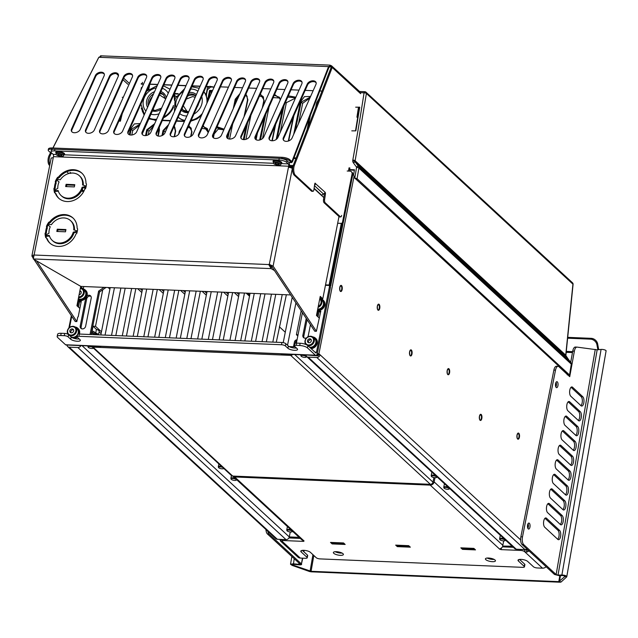 <?xml version="1.0" encoding="UTF-8"?>
<svg xmlns="http://www.w3.org/2000/svg" width="638" height="638" viewBox="0 0 638 638"><rect width="100%" height="100%" fill="white"/><g stroke="black" fill="none" stroke-linecap="round" stroke-linejoin="round"><path stroke-width="0.96" d="M318.936 353.731L317.309 353.667L318.474 354.736L320.101 354.808L318.936 353.731L354.042 176.463M520.624 539.884L320.101 354.808A3.007 2.552 132.7 0 1 316.831 357.495L308.146 357.136A3.007 2.552 132.7 0 1 306.663 356.538A3.007 2.552 132.7 0 1 305.937 355.007M306.663 356.538L514.786 548.64A3.007 2.552 -47.3 0 0 516.27 549.23L524.962 549.597A3.007 2.552 -47.3 0 0 526.884 548.975M513.351 547.308L502.497 546.854M300.291 538.424L288.894 537.946M80.898 345.613A3.007 2.552 132.7 0 1 77.884 347.535L69.199 347.168A3.007 2.552 132.7 0 1 67.716 346.57L275.839 538.671A3.007 2.552 -47.3 0 0 277.323 539.269L286.015 539.628A3.007 2.552 -47.3 0 0 289.285 536.933L299.126 537.348M512.186 546.232L502.896 546.056A3.605 3.062 -47.3 0 1 501.045 548.233L499.594 549.151L501.141 549.629L520.696 550.442A3.007 0.925 11.2 0 1 524.572 551.631L525.241 549.589L526.533 549.916A2.408 2.042 -47.3 0 0 527.299 549.501L528.431 551.224L528.998 550.929M567.413 373.908L567.844 374.474L567.102 374.099L567.222 374.857L567.844 374.474L354.385 177.683L353.588 174.836L354.457 169.764L349.784 169.572L349.815 167.874M352.734 160.959L355.095 161.262L355.135 160.776A1.802 0.606 -169.8 0 0 352.806 160.074L352.734 160.959A4.211 3.573 -47.3 0 0 353.372 162.818L356.49 167.028A0.598 0.51 132.7 0 1 356.57 167.411L354.776 178.01L354.385 177.683M317.309 353.667L316.807 354.776M325.444 285.306L328.626 285.433A1.204 1.021 132.7 0 1 329.216 285.672L330.149 286.534A1.204 1.021 -47.3 0 1 330.42 287.459L317.421 353.101A3.605 1.539 -87.6 0 1 315.874 355.414A3.605 1.539 -87.6 0 1 315.355 355.183L307.444 347.877A6.013 1.85 11.2 0 0 299.685 345.501L300.131 343.252L296.598 343.108A3.007 0.925 -168.8 0 0 294.812 343.595L294.373 345.844A3.007 0.925 11.2 0 1 296.152 345.349L299.685 345.501M68.864 328.076L71.328 315.643M342.431 223.906A1.204 1.021 -47.3 0 0 343.196 222.941L352.75 174.692A3.007 2.552 -47.3 0 0 352.072 172.372L351.371 171.726A3.007 2.552 132.7 0 1 352.048 174.046L342.494 222.295A1.204 1.021 132.7 0 1 341.186 223.372L337.669 223.228M348.699 169.995L354.377 170.234M325.532 284.851L329.112 285.003L330.731 285.888L329.391 285.832M330.731 285.888L342.925 224.289L341.306 223.404L337.669 223.252M318.474 354.736L318.25 355.86L317.086 354.784M318.25 355.86L306.998 355.047M296.829 340.931A1.204 1.021 -47.3 0 0 295.53 342.008L295.282 343.228M297.81 335.979L296.415 334.687L298.05 334.759M97.335 334.798L94.057 331.768A2.408 2.042 132.7 0 0 92.869 331.289L92.119 331.258L93.012 326.209L96.378 329.312L95.756 333.044L96.242 333.499M99.097 331.824L101.091 333.658M98.539 334.655L99.193 331.353A5.112 1.579 -168.8 0 0 98.794 330.548A5.112 1.579 -168.8 0 0 96.378 329.312M93.012 326.209L95.509 326.313L101.458 331.8M95.756 333.052A5.112 1.579 11.2 0 1 98.061 334.256A5.112 1.579 11.2 0 1 98.244 334.448M93.3 334.631L93.507 333.578A1.204 1.021 -47.3 0 0 92.646 332.414L91.561 332.366L99.56 291.973L102.75 289.74L95.509 326.313M99.56 291.973L98.627 291.111L90.038 334.487M104.002 287.355L98.627 291.111M102.75 289.74L106.044 287.435M91.13 334.535L91.561 332.366M79.375 345.549L68.059 345.078M93.523 333.475L91.362 333.387M67.716 346.57A3.007 2.552 132.7 0 1 66.99 345.038M82.055 345.66L289.285 536.933L290.266 531.972M434.972 477.695L434.143 481.889A3.605 3.062 132.7 0 1 430.211 485.119L234.712 476.969A3.605 3.062 132.7 0 1 232.934 476.251L301.846 539.852A3.605 3.062 -47.3 0 0 301.926 539.931L304.087 541L303.473 541.383L303.592 540.761M546.12 566.735A4.809 4.091 -47.3 0 1 542.499 568.179L537.34 567.964A3.007 0.925 11.2 0 1 533.456 566.775L527.642 561.4A5.112 1.579 -168.8 0 0 522.163 559.478A5.112 1.579 -168.8 0 0 518.008 560.22A5.112 1.579 -168.8 0 0 518.407 561.017L524.229 566.392A3.007 0.925 11.2 0 1 524.46 566.863A3.007 0.925 11.2 0 1 522.674 567.349L320.116 558.904A3.007 0.925 11.2 0 1 316.233 557.716L310.419 552.341A5.112 1.579 -168.8 0 0 304.94 550.419A5.112 1.579 -168.8 0 0 300.785 551.152A5.112 1.579 -168.8 0 0 301.184 551.958L307.006 557.325A3.007 0.925 11.2 0 1 307.237 557.795L307.683 555.554A3.007 0.925 -168.8 0 0 307.444 555.084L302.34 550.371M524.46 566.863L524.907 564.614A3.007 0.925 -168.8 0 0 524.667 564.144L519.563 559.43M494.107 559.414A5.112 1.579 11.2 0 1 487.217 558.043M342.048 553.066A5.112 1.579 11.2 0 1 335.157 551.703M396.892 545.179L397.57 545.921L408.432 546.375L408.575 545.665M396.876 545.283L407.754 545.634M307.237 557.795A3.007 0.925 11.2 0 1 305.45 558.29L300.291 558.075A4.809 4.091 -47.3 0 1 297.922 557.118L280.696 541.215A4.809 4.091 132.7 0 1 280.369 540.872L281.956 539.461M284.117 539.549L283.918 540.569A3.007 0.925 11.2 0 0 282.132 541.056A3.007 0.925 11.2 0 0 282.371 541.526L300.291 558.075M283.918 540.569L303.473 541.383M332.135 543.911L330.508 542.412L343.539 542.954L345.166 544.453L332.135 543.911L332.414 542.491M397.299 546.63L395.672 545.123L408.703 545.673L410.338 547.173L397.299 546.63L397.466 545.825M342.997 553.696A5.112 1.579 -168.8 0 0 337.526 551.774A5.112 1.579 -168.8 0 0 333.371 552.516A5.112 1.579 -168.8 0 0 333.77 553.313A5.112 1.579 -168.8 0 0 339.241 555.243A5.112 1.579 -168.8 0 0 343.396 554.502A5.112 1.579 -168.8 0 0 342.997 553.696M495.056 560.044A5.112 1.579 -168.8 0 0 489.577 558.114A5.112 1.579 -168.8 0 0 485.422 558.856A5.112 1.579 -168.8 0 0 485.821 559.662A5.112 1.579 -168.8 0 0 491.3 561.584A5.112 1.579 -168.8 0 0 495.455 560.842A5.112 1.579 -168.8 0 0 495.056 560.044M462.47 549.35L460.835 547.843L473.875 548.385L475.501 549.892L462.47 549.35L462.749 547.922M282.211 540.681L281.557 541.806L282.666 541.869M141.341 83.538L141.229 84.12L143.502 84.216M149.491 85.699L149.093 85.683M174.182 93.906L177.866 94.065M174.126 94.025A18.039 15.328 132.7 0 1 175.091 96.29M175.203 96.274A18.039 15.328 -47.3 0 0 174.166 93.938M178.217 93.634L174.373 93.475M208.793 87.629L207.693 86.664L206.082 94.799L206.608 95.222M148.774 89.312L149.778 84.248L157.714 84.583M163.846 84.838L171.829 85.173M177.962 85.428L185.945 85.755M192.078 86.018L200.061 86.345M206.194 86.601L207.693 86.664M210.428 87.015L209.966 86.553M148.08 89.87L148.487 87.023M174.445 96.442A18.039 15.328 -47.3 0 0 173.863 94.615M206.241 95.461A18.039 15.328 -47.3 0 0 203.873 91.808M354.776 178.01L357.073 178.72L569.718 375.152M570.994 362.615L571.433 364.378A1.802 0.534 -170.9 0 0 571.289 364.115L569.575 374.857L568.37 375.423M293.233 165.513L289.508 165.362M350.318 170.067L349.56 169.269M295.912 158.583L293.743 158.495M349.472 168.44L348.771 169.517M347.176 171.016L349.887 171.128A3.007 2.552 132.7 0 1 351.371 171.726M292.754 167.475L289.269 167.331M271.963 266.78A6.013 1.85 -168.8 0 0 269.85 265.775M296.415 334.687L301.152 310.746M287.531 345.27L295.928 302.875M283.216 342.646L292.204 297.26M100.836 334.942L110.207 287.602M114.433 287.778L105.063 335.117M111.514 335.389L120.893 288.041M125.192 288.216L115.813 335.564M122.273 335.835L131.651 288.472M135.83 288.647L126.452 336.011M133.143 336.29L142.521 288.918M146.7 289.086L137.322 336.465M143.773 336.736L153.16 289.349M157.339 289.516L147.952 336.904M154.643 337.183L164.03 289.788M168.209 289.963L158.822 337.358M165.282 337.63L174.668 290.226M178.847 290.394L169.461 337.805M176.152 338.084L185.538 290.665M189.717 290.832L180.331 338.26M186.782 338.531L196.177 291.095M200.356 291.263L190.961 338.698M197.66 338.977L207.055 291.534M211.234 291.71L201.839 339.153M208.291 339.424L217.686 291.973M221.864 292.14L212.47 339.599M219.161 339.879L228.564 292.411M232.623 292.579L223.22 340.046M229.911 340.325L239.314 292.85M244.466 293.057L235.063 340.54M240.67 340.772L250.072 293.289M254.251 293.456L244.848 340.947M251.3 341.218L260.711 293.719M265.001 293.895L255.599 341.394M262.051 341.665L271.461 294.15M275.76 294.325L266.349 341.848M272.809 342.112L282.219 294.589M286.366 294.756L276.286 342.263M295.163 346.825L289.134 346.578M101.354 346.251A3.605 1.539 -87.6 0 1 100.82 346.45A3.605 1.539 -87.6 0 1 100.31 346.211L280.6 353.731A3.605 1.539 92.4 0 0 281.119 353.97L315.874 355.414M329.216 285.672A1.204 1.021 132.7 0 1 329.487 286.606L316.488 352.24A1.204 0.51 92.4 0 1 315.977 353.013A1.204 0.51 92.4 0 1 315.802 352.934L307.891 345.629A6.013 1.85 -168.8 0 0 300.131 343.252M302.428 312.66L296.399 343.1M71.743 316.273L69.526 327.477M317.086 316.033L318.083 311.017L320.802 311.129L316.384 331.297L314.757 331.234L271.469 266.038L269.443 265.193L272.41 267.458M77.549 306.304L78.594 301.024L81.313 301.136L78.203 316.847M296.455 348.021A5.112 1.579 11.2 0 1 288.376 346.043L285.816 343.683A3.007 0.925 -168.8 0 0 281.94 342.494L79.375 334.049A6.013 5.112 -47.3 0 0 79.59 333.307A6.013 5.112 -47.3 0 0 78.243 328.666L77.684 328.147A6.013 5.112 132.7 0 1 79.032 332.797A6.013 5.112 132.7 0 1 78.641 334.057M74.622 338.531A6.013 5.112 -47.3 0 0 77.286 337.151M311.113 348.611A6.013 5.112 -47.3 0 0 317.238 343.22A6.013 5.112 -47.3 0 0 315.882 338.579L315.324 338.06A6.013 5.112 132.7 0 1 316.679 342.71A6.013 5.112 132.7 0 1 310.554 348.093M78.123 299.732A6.013 5.112 -47.3 0 0 85.747 298.082L80.221 325.986A3.007 2.552 -47.3 0 0 80.898 328.307A3.007 2.552 -47.3 0 0 83.682 328.642A3.007 2.552 -47.3 0 0 85.651 326.209L91.21 298.161A3.007 2.552 -47.3 0 0 90.532 295.833A3.007 2.552 -47.3 0 0 86.912 296.032A6.013 5.112 -47.3 0 0 87.151 295.163A6.013 5.112 -47.3 0 0 85.795 290.513L85.237 290.003A6.013 5.112 132.7 0 1 86.593 294.644A6.013 5.112 132.7 0 1 78.155 299.565M317.485 310.363A6.013 5.112 -47.3 0 0 324.79 305.076A6.013 5.112 -47.3 0 0 323.434 300.426L322.876 299.916A6.013 5.112 132.7 0 1 324.232 304.557A6.013 5.112 132.7 0 1 317.565 309.932M306.224 318.378L302.875 335.269A3.007 2.552 -47.3 0 0 303.552 337.59A3.007 2.552 -47.3 0 0 306.894 337.622M307.285 337.303A3.007 2.552 -47.3 0 0 308.306 335.5L310.443 324.734M100.82 346.45L66.065 344.999A3.605 1.539 92.4 0 1 65.555 344.759L57.635 337.454A6.013 1.85 11.2 0 1 57.173 336.513A6.013 1.85 11.2 0 1 60.738 335.532L64.271 335.676A3.007 0.925 11.2 0 1 68.146 336.864L70.706 339.233A5.112 1.579 -168.8 0 0 76.185 341.155A5.112 1.579 -168.8 0 0 80.34 340.413A5.112 1.579 -168.8 0 0 79.941 339.615L77.381 337.255A3.007 0.925 11.2 0 1 77.15 336.784A3.007 0.925 11.2 0 1 78.929 336.29L281.494 344.743A3.007 0.925 11.2 0 1 285.369 345.932L287.929 348.292A5.112 1.579 -168.8 0 0 293.408 350.214A5.112 1.579 -168.8 0 0 297.563 349.472A5.112 1.579 -168.8 0 0 297.164 348.675L294.604 346.314A3.007 0.925 11.2 0 1 294.373 345.844M78.929 336.29L79.375 334.049A3.007 0.925 -168.8 0 0 77.589 334.535L77.15 336.784M79.232 338.961A5.112 1.579 11.2 0 1 71.153 336.984L68.593 334.623A3.007 0.925 -168.8 0 0 64.717 333.435L61.184 333.291A6.013 1.85 -168.8 0 0 57.611 334.272L57.173 336.513M141.811 292.515L137.696 288.719M163.312 293.416L159.173 289.596M184.821 294.309L180.65 290.465M206.321 295.211L202.134 291.335M227.83 296.104L223.611 292.212M238.58 296.55L234.345 292.643M249.498 296.191L246.172 293.129M279.348 326.768L285.274 332.238M109.903 289.142L108.149 287.523M94.392 334.671L94.591 333.626A2.408 2.042 132.7 0 0 94.057 331.768M98.778 334.854A6.013 1.85 -168.8 0 0 98.762 334.846A6.013 1.85 -168.8 0 0 95.74 333.323M292.698 354.449A2.408 2.042 132.7 0 1 290.689 355.382L93.012 347.136A2.408 2.042 132.7 0 1 91.832 346.657L231.506 475.581A2.408 2.042 -47.3 0 0 232.695 476.06L430.371 484.306A2.408 2.042 -47.3 0 0 432.987 482.153L433.896 477.559M91.832 346.657A2.408 2.042 132.7 0 1 91.401 346.051M280.736 353.835L101.219 346.346M294.581 346.801L294.66 346.37M293.488 346.761L294.437 341.96A2.408 2.042 132.7 0 1 297.053 339.807M318.083 311.017L319.016 311.878L318.019 316.895M320.635 311.942L319.016 311.878M81.146 301.949L79.527 301.886L78.482 307.165M78.594 301.024L79.527 301.886M75.021 326.983A6.013 5.112 132.7 0 1 77.684 328.147M77.278 336.122A6.013 5.112 132.7 0 1 73.338 338.148M71.161 336.992A5.112 4.346 -47.3 0 0 78.219 332.765A5.112 4.346 -47.3 0 0 77.07 328.817L75.467 327.334A5.112 4.346 132.7 0 1 76.616 331.281A5.112 4.346 132.7 0 1 71.057 335.851A5.112 4.346 132.7 0 1 69.558 335.516M68.003 334.232A5.112 4.346 132.7 0 1 67.381 330.891A5.112 4.346 132.7 0 1 72.939 326.321A5.112 4.346 132.7 0 1 75.467 327.334M67.692 330.699A4.506 3.836 132.7 0 1 72.596 326.664A4.506 3.836 132.7 0 1 75.842 331.042A4.506 3.836 132.7 0 1 70.93 335.078A4.506 3.836 132.7 0 1 67.692 330.699M73.665 330.947A2.105 1.786 -47.3 0 0 69.861 330.795A2.105 1.786 -47.3 0 0 73.665 330.947M70.898 332.749A2.105 1.786 132.7 0 1 73.569 329.854M312.66 336.896A6.013 5.112 132.7 0 1 315.324 338.06M309.534 347.152A5.112 4.346 -47.3 0 0 315.866 342.678A5.112 4.346 -47.3 0 0 314.709 338.73L313.106 337.247A5.112 4.346 132.7 0 1 314.255 341.194A5.112 4.346 132.7 0 1 308.696 345.764A5.112 4.346 132.7 0 1 307.923 345.668M305.921 344.496A5.112 4.346 132.7 0 1 305.028 340.804A5.112 4.346 132.7 0 1 310.586 336.234A5.112 4.346 132.7 0 1 313.106 337.247M305.331 340.612A4.506 3.836 132.7 0 1 310.243 336.577A4.506 3.836 132.7 0 1 313.481 340.955A4.506 3.836 132.7 0 1 308.577 344.991A4.506 3.836 132.7 0 1 305.331 340.612M311.312 340.859A2.105 1.786 -47.3 0 0 307.508 340.708A2.105 1.786 -47.3 0 0 311.312 340.859M308.537 342.662A2.105 1.786 132.7 0 1 311.208 339.767M82.573 288.831A6.013 5.112 132.7 0 1 85.237 290.003M85.747 298.082A6.013 5.112 -47.3 0 0 86.912 296.032M81.433 328.666A3.007 2.552 132.7 0 1 81.154 326.839L86.712 298.791A3.007 2.552 132.7 0 1 90.931 296.335M78.33 298.648A5.112 4.346 -47.3 0 0 85.771 294.612A5.112 4.346 -47.3 0 0 84.623 290.665L83.02 289.181A5.112 4.346 132.7 0 1 84.168 293.129A5.112 4.346 132.7 0 1 78.61 297.707A5.112 4.346 132.7 0 1 78.522 297.699M80.396 288.161A5.112 4.346 132.7 0 1 80.5 288.169A5.112 4.346 132.7 0 1 83.02 289.181M80.332 288.528A4.506 3.836 132.7 0 1 83.395 292.89A4.506 3.836 132.7 0 1 78.673 296.933M79.112 294.684A2.105 1.786 -47.3 0 0 79.886 290.776M79.678 291.821A2.105 1.786 132.7 0 1 81.122 291.702M320.22 298.744A6.013 5.112 132.7 0 1 322.876 299.916M304.087 337.957A3.007 2.552 132.7 0 1 303.808 336.13L307.069 319.654M317.732 309.095A5.112 4.346 -47.3 0 0 323.418 304.525A5.112 4.346 -47.3 0 0 322.27 300.578L320.659 299.094A5.112 4.346 132.7 0 1 321.807 303.042A5.112 4.346 132.7 0 1 318.083 307.333M319.821 298.504A5.112 4.346 132.7 0 1 320.659 299.094M319.71 299.062A4.506 3.836 132.7 0 1 321.034 302.803A4.506 3.836 132.7 0 1 318.266 306.368M141.253 108.093L144.116 115.095M148.718 118.796L156.174 120.303M190.706 121.364L201.281 115.877M208.06 100.668L208.211 99.815L207.318 99.775L206.234 95.493L207.43 89.695L210.723 87.015L214.081 87.159M147.075 90.205L146.931 90.907M140.862 90.133L141.405 87.526L141.811 87.996M208.865 98.85L207.852 98.81L209.615 90.373L210.349 91.17M319.159 98.419L316.671 102.67L315.698 107.375M293.855 158.192L296 158.36M310.578 96.458L304.454 96.625L300.378 101.992L293.687 134.379M295.873 97.199L288.336 95.852M280.584 99.249L274.595 94.424M262.896 106.682L264.172 100.485L260.448 93.906M252.831 97L251.5 99.951M244.681 115.279L247.879 99.799L245.981 94.113M239.976 93.579L235.207 99.273L233.285 108.588M224.113 129.179L217.064 126.739M202.828 126.428L207.262 128.557L208.275 132.441L203.163 125.67M191.041 136.317L191.982 131.755L188.904 125.399M182.053 126.755L179.31 131.229L178.72 134.084M174.541 136.652L175.689 131.077L174.326 125.861M168.663 124.554L163.017 130.551L161.98 135.591M158.224 136.077L159.396 130.399L159.293 127.329M154.683 123.652L146.724 129.873L145.544 135.599M140.368 123.517L134.363 123.908L130.439 129.195L129.291 134.714M148.973 118.213A18.039 15.328 -47.3 0 0 154.93 119.737A18.039 15.328 -47.3 0 0 156.43 119.729M163.527 117.823A18.039 15.328 -47.3 0 0 173.504 107.072M176.303 96.266L174.405 96.458L174.812 99.241M175.155 98.435L174.732 98.412M178.385 117.304A18.039 15.328 -47.3 0 0 178.616 117.52A18.039 15.328 -47.3 0 0 184.741 120.726M190.922 120.885A18.039 15.328 -47.3 0 0 201.568 115.231M207.318 99.775L207.43 102.088M208.211 99.815L207.86 101.107M196.855 119.003L201.441 115.526L196.783 119.027L190.794 121.164M156.334 119.944L154.667 120.056L148.814 118.564M144.244 114.816L142.362 111.355M155.106 119.888L148.957 118.253M184.565 121.124L176.582 120.789M170.45 120.534L162.467 120.199M196.783 119.027L190.834 121.076M186.232 99.129L192.604 96.585L195.212 97.223M187.349 111.865L183.273 105.764M159.213 95.229L160.018 95.222L165.561 98.818M154.763 110.51L152.897 109.401M359.465 92.63L364.067 92.821A1.802 0.622 8.8 0 1 366.403 93.475L355.135 160.776L565.731 355.159L572.932 284.093A1.802 1.531 -47.3 0 0 572.453 282.746M565.723 355.358L571.321 363.652M141.628 88.419L141.843 87.924M208.945 98.675L207.852 98.81L209.942 90.763L212.422 90.867M118.939 121.076L120.367 121.196L121.619 115.063M359.074 109.154L358.181 109.162M355.677 107.184L359.744 107.176L355.852 130.846L359.33 107.95M317.429 102.901L318.258 100.748M296.136 158.009L294.022 157.769L296.144 157.985M298.488 123.597L302.675 103.324L301.12 102.208L310.307 97.08M302.675 103.324L309.877 98.045M287.778 97.104L295.609 97.766M295.466 98.116L286.382 102.646L280.281 132.194M286.382 102.646L285.569 102.064M274.228 95.253L279.452 97.279L280.249 99.991L279.484 97.327M269.108 106.745L262.537 138.542M273.184 97.606L279.835 98.005M260.152 94.584L263.159 96.601L263.877 100.461M250.901 115.342L245.941 139.323M259.53 95.971L263.542 97.319M237.001 100.246L235.948 99.488L239.473 94.703M245.71 94.711L246.874 95.923L247.584 99.783M232.687 123.939L229.568 139.044M245.367 95.485L247.249 96.641M216.601 127.783L223.587 129.283M223.563 129.243L223.85 129.769L223.563 129.243M223.818 129.841L218.236 129.059L214.193 133.924L213.395 137.792M207.294 128.605L207.972 132.417M201.959 128.374L207.645 129.275M180.147 131.037L180.977 129.179M188.617 126.045L190.969 127.879L191.679 131.739M188.098 127.217L191.352 128.597M165.258 132.194L163.759 130.766L168.225 125.526M174.062 126.444L175.386 131.061M165.322 131.883L166.614 129.139M173.807 127.01L175.059 127.919M148.279 134.809L149.029 131.205L147.466 130.088L154.356 124.378M157.937 136.006L159.014 127.959L159.101 130.375M149.029 131.205L153.567 126.157M131.819 134.985L132.736 130.527L131.173 129.41L140.089 124.147M132.736 130.527L139.618 125.2M142.441 82.326L142.138 84.16M214.272 87.087L214.599 85.332M214.121 87.055L209.727 86.313M143.622 83.945L142.051 84.072M281.557 541.806A4.809 4.091 132.7 0 1 280.696 541.215M279.962 539.373L280.369 540.872M528.431 551.224A4.809 4.091 132.7 0 1 526.9 552.037L524.803 551.846L542.499 568.179M502.656 545.841A3.605 3.062 -47.3 0 0 502.816 545.275L503.685 540.88M499.538 549.047L430.211 485.119M301.056 355.733A3.007 0.925 11.2 0 1 300.833 355.414A3.007 0.925 11.2 0 1 300.817 355.262A3.007 0.925 11.2 0 1 301.575 354.824M303.847 354.919A3.007 0.925 11.2 0 1 306.081 355.669M306.671 356.546A3.007 0.925 11.2 0 1 306.647 356.57L306.248 357.057A2.704 0.837 11.2 0 1 303.895 357.296A2.704 0.837 11.2 0 1 301.216 356.307A2.704 0.837 11.2 0 1 301.016 356.02A2.704 0.837 11.2 0 1 302.994 355.462A2.704 0.837 11.2 0 1 306.104 356.506A2.704 0.837 11.2 0 1 306.248 357.057M431.424 476.06A3.007 0.925 11.2 0 1 431.2 475.749A3.007 0.925 11.2 0 1 431.192 475.589A3.007 0.925 11.2 0 1 435.722 475.661M437.038 476.873A3.007 0.925 11.2 0 1 437.022 476.897L436.623 477.384A2.704 0.837 11.2 0 1 434.271 477.623A2.704 0.837 11.2 0 1 431.583 476.634A2.704 0.837 11.2 0 1 431.384 476.347A2.704 0.837 11.2 0 1 433.361 475.796A2.704 0.837 11.2 0 1 436.472 476.841A2.704 0.837 11.2 0 1 436.623 477.384M443.992 487.663A3.007 0.925 11.2 0 1 443.769 487.352A3.007 0.925 11.2 0 1 443.761 487.193A3.007 0.925 11.2 0 1 448.291 487.265M449.607 488.477A3.007 0.925 11.2 0 1 449.591 488.501L449.192 488.987A2.704 0.837 11.2 0 1 446.839 489.226A2.704 0.837 11.2 0 1 444.152 488.237A2.704 0.837 11.2 0 1 443.952 487.95A2.704 0.837 11.2 0 1 445.93 487.4A2.704 0.837 11.2 0 1 449.04 488.437A2.704 0.837 11.2 0 1 449.192 488.987M499.865 539.238A3.007 0.925 11.2 0 1 499.642 538.919A3.007 0.925 11.2 0 1 499.634 538.767A3.007 0.925 11.2 0 1 504.164 538.831M505.479 540.051A3.007 0.925 11.2 0 1 505.463 540.067L505.065 540.561A2.704 0.837 11.2 0 1 502.712 540.793A2.704 0.837 11.2 0 1 500.025 539.804A2.704 0.837 11.2 0 1 499.825 539.525A2.704 0.837 11.2 0 1 501.803 538.966A2.704 0.837 11.2 0 1 504.913 540.011A2.704 0.837 11.2 0 1 505.065 540.561M407.738 545.729L408.432 546.375M473.723 548.385L473.619 548.911L462.757 548.457L462.861 547.93M462.757 548.457L463.459 549.103L474.321 549.557L474.449 548.919M473.619 548.911L474.321 549.557M343.396 542.946L343.284 543.472L332.422 543.026L332.534 542.491M332.422 543.026L333.124 543.664L343.986 544.118L344.113 543.48M343.284 543.472L343.986 544.118M88.172 346.849A3.007 0.925 11.2 0 1 87.948 346.538A3.007 0.925 11.2 0 1 87.94 346.378A3.007 0.925 11.2 0 1 88.698 345.94M90.971 346.035A3.007 0.925 11.2 0 1 91.441 346.139M93.371 348.181L93.419 348.125A2.704 0.837 11.2 0 1 93.371 348.181A2.704 0.837 11.2 0 1 91.019 348.412A2.704 0.837 11.2 0 1 88.339 347.423A2.704 0.837 11.2 0 1 88.132 347.144A2.704 0.837 11.2 0 1 89.44 346.554A2.704 0.837 11.2 0 1 92.311 347.104M218.547 467.183A3.007 0.925 11.2 0 1 218.324 466.864A3.007 0.925 11.2 0 1 218.308 466.713A3.007 0.925 11.2 0 1 221.577 466.41M223.739 468.507L223.786 468.451A2.704 0.837 11.2 0 1 223.739 468.507A2.704 0.837 11.2 0 1 221.386 468.747A2.704 0.837 11.2 0 1 218.706 467.75A2.704 0.837 11.2 0 1 218.507 467.471A2.704 0.837 11.2 0 1 219.807 466.88A2.704 0.837 11.2 0 1 222.686 467.439M231.115 478.787A3.007 0.925 11.2 0 1 230.892 478.468A3.007 0.925 11.2 0 1 230.884 478.317A3.007 0.925 11.2 0 1 235.143 478.285M236.164 479.561A2.704 0.837 11.2 0 1 236.315 480.111A2.704 0.837 11.2 0 1 233.963 480.35A2.704 0.837 11.2 0 1 231.275 479.353A2.704 0.837 11.2 0 1 231.076 479.074A2.704 0.837 11.2 0 1 233.053 478.516A2.704 0.837 11.2 0 1 236.164 479.561M286.988 530.353A3.007 0.925 11.2 0 1 286.765 530.042A3.007 0.925 11.2 0 1 286.757 529.883A3.007 0.925 11.2 0 1 291.016 529.859M292.037 531.127A2.704 0.837 11.2 0 1 292.188 531.677A2.704 0.837 11.2 0 1 289.835 531.917A2.704 0.837 11.2 0 1 287.148 530.928A2.704 0.837 11.2 0 1 286.948 530.641A2.704 0.837 11.2 0 1 288.926 530.09A2.704 0.837 11.2 0 1 292.037 531.127M522.083 544.549A6.013 2.568 -87.6 0 1 520.871 536.789L553.872 370.112A6.013 2.568 -87.6 0 1 556.448 366.252L558.083 366.324A6.013 2.568 92.4 0 0 555.499 370.184L522.498 536.861A6.013 2.568 92.4 0 0 523.718 544.621L522.083 544.549L554.51 574.479L556.137 574.551L523.718 544.621M605.98 351.028A3.007 0.797 -170.1 0 0 606.1 350.852A3.007 0.797 -170.1 0 0 604.369 349.799A3.007 0.797 -170.1 0 0 601.092 349.425L597.16 349.815L577.079 347.112A6.013 2.568 92.4 0 0 576.983 347.104A6.013 2.568 92.4 0 0 574.375 351.147L572.741 351.083A6.013 2.568 -87.6 0 1 575.356 347.04A6.013 2.568 -87.6 0 1 575.452 347.048L576.896 347.104M572.741 351.083L570.715 362.248M556.041 382.321A3.007 1.284 -87.6 0 1 555.85 386.963M571.05 387.282L581.186 396.7L582.813 396.764A4.809 2.058 92.4 0 1 583.914 402.171A4.809 2.058 92.4 0 1 581.72 406.055A4.809 2.058 92.4 0 1 581.027 405.736L570.779 396.222A4.809 2.058 92.4 0 1 569.686 390.815A4.809 2.058 92.4 0 1 571.871 386.931A4.809 2.058 92.4 0 1 572.565 387.25L582.813 396.764M580.915 405.632A4.809 2.058 92.4 0 0 582.35 401.135A4.809 2.058 92.4 0 0 581.186 396.7M578.339 420.482A4.809 2.058 92.4 0 0 579.775 415.856A4.809 2.058 92.4 0 0 578.506 411.462L580.133 411.534A4.809 2.058 92.4 0 1 581.346 416.901A4.809 2.058 92.4 0 1 579.144 420.905A4.809 2.058 92.4 0 1 578.451 420.586L567.884 410.776A4.809 2.058 92.4 0 1 566.791 405.369A4.809 2.058 92.4 0 1 568.976 401.485A4.809 2.058 92.4 0 1 569.67 401.804L580.133 411.534M568.155 401.836L578.506 411.462M565.252 416.399L576.122 426.495L577.749 426.567L566.775 416.359A4.809 2.058 92.4 0 0 566.081 416.04A4.809 2.058 92.4 0 0 563.896 419.924A4.809 2.058 92.4 0 0 564.989 425.331L575.867 435.435A4.809 2.058 92.4 0 0 576.561 435.754A4.809 2.058 92.4 0 0 578.738 431.998A4.809 2.058 92.4 0 0 577.749 426.567M575.755 435.331A4.809 2.058 92.4 0 0 577.191 430.961A4.809 2.058 92.4 0 0 576.122 426.495M562.357 430.953L573.546 441.344L575.173 441.416L563.88 430.913A4.809 2.058 92.4 0 0 563.187 430.594A4.809 2.058 92.4 0 0 560.993 434.478A4.809 2.058 92.4 0 0 562.094 439.885L573.291 450.284A4.809 2.058 92.4 0 0 573.985 450.603A4.809 2.058 92.4 0 0 576.154 446.847A4.809 2.058 92.4 0 0 575.173 441.416M573.179 450.181A4.809 2.058 92.4 0 0 574.607 445.818A4.809 2.058 92.4 0 0 573.546 441.344M559.462 445.507L570.97 456.202L572.597 456.266L560.977 445.476A4.809 2.058 92.4 0 0 560.292 445.149A4.809 2.058 92.4 0 0 558.098 449.032A4.809 2.058 92.4 0 0 559.199 454.439L570.707 465.134A4.809 2.058 92.4 0 0 571.401 465.453A4.809 2.058 92.4 0 0 573.57 461.697A4.809 2.058 92.4 0 0 572.597 456.266M570.595 465.03A4.809 2.058 92.4 0 0 572.023 460.668A4.809 2.058 92.4 0 0 570.97 456.202M556.567 460.062L568.386 471.051L570.013 471.115L558.083 460.03A4.809 2.058 92.4 0 0 557.389 459.703A4.809 2.058 92.4 0 0 555.204 463.595A4.809 2.058 92.4 0 0 556.296 468.994L568.131 479.983A4.809 2.058 92.4 0 0 568.825 480.302A4.809 2.058 92.4 0 0 570.994 476.554A4.809 2.058 92.4 0 0 570.013 471.115M568.019 479.88A4.809 2.058 92.4 0 0 569.447 475.517A4.809 2.058 92.4 0 0 568.386 471.051M553.672 474.616L565.81 485.901L567.437 485.973L555.188 474.584A4.809 2.058 92.4 0 0 554.494 474.265A4.809 2.058 92.4 0 0 552.309 478.149A4.809 2.058 92.4 0 0 553.401 483.556L565.547 494.833A4.809 2.058 92.4 0 0 566.241 495.152A4.809 2.058 92.4 0 0 568.41 491.404A4.809 2.058 92.4 0 0 567.437 485.973M565.435 494.729A4.809 2.058 92.4 0 0 566.863 490.367A4.809 2.058 92.4 0 0 565.81 485.901M550.769 489.171L563.226 500.75L564.861 500.822L552.293 489.139A4.809 2.058 92.4 0 0 551.599 488.82A4.809 2.058 92.4 0 0 549.414 492.703A4.809 2.058 92.4 0 0 550.506 498.111L562.971 509.682A4.809 2.058 92.4 0 0 563.657 510.001A4.809 2.058 92.4 0 0 565.834 506.253A4.809 2.058 92.4 0 0 564.861 500.822M562.86 509.579A4.809 2.058 92.4 0 0 564.287 505.224A4.809 2.058 92.4 0 0 563.226 500.75M547.875 503.733L560.547 515.496L562.174 515.56L549.398 503.693A4.809 2.058 92.4 0 0 548.704 503.374A4.809 2.058 92.4 0 0 546.511 507.258A4.809 2.058 92.4 0 0 547.611 512.665L560.387 524.532A4.809 2.058 92.4 0 0 561.081 524.851A4.809 2.058 92.4 0 0 563.266 520.967A4.809 2.058 92.4 0 0 562.174 515.56M560.276 524.428A4.809 2.058 92.4 0 0 561.711 519.93A4.809 2.058 92.4 0 0 560.547 515.496M544.98 518.287L557.963 530.345L559.59 530.409L546.495 518.247A4.809 2.058 92.4 0 0 545.809 517.928A4.809 2.058 92.4 0 0 543.616 521.812A4.809 2.058 92.4 0 0 544.716 527.219L557.811 539.381A4.809 2.058 92.4 0 0 558.497 539.7A4.809 2.058 92.4 0 0 560.69 535.816A4.809 2.058 92.4 0 0 559.59 530.409M557.7 539.277A4.809 2.058 92.4 0 0 559.127 534.78A4.809 2.058 92.4 0 0 557.963 530.345M528.049 523.702A3.007 1.284 -87.6 0 1 527.857 528.344M528.272 528.91A3.007 1.284 -87.6 0 1 527.514 525.56A3.007 1.284 -87.6 0 1 528.894 523.056A3.007 1.284 -87.6 0 1 529.261 523.2A3.007 1.284 -87.6 0 1 530.019 526.557A3.007 1.284 -87.6 0 1 528.639 529.062A3.007 1.284 -87.6 0 1 528.272 528.91M574.375 351.147L569.726 376.675L558.944 366.722A6.013 2.568 92.4 0 0 558.083 366.324M556.264 387.529A3.007 1.284 -87.6 0 1 555.515 384.18A3.007 1.284 -87.6 0 1 556.886 381.676A3.007 1.284 -87.6 0 1 557.261 381.819A3.007 1.284 -87.6 0 1 558.011 385.177A3.007 1.284 -87.6 0 1 556.639 387.681A3.007 1.284 -87.6 0 1 556.264 387.529M565.093 576.329L563.123 575.548L559.247 575.675L554.51 574.479M559.247 575.675L556.137 574.551L595.262 349.401M563.123 575.548L561.895 575.005L558.019 575.125L597.16 349.815M302.763 558.178L301.447 563.92C302.021 564.686 301.168 564.981 298.895 564.813L293.424 564.303L292.292 564.558L292.938 565.069L311.081 571.297L558.792 581.633L565.045 576.417L566.751 576.832L606.1 350.852M560.475 575.635L559.454 581.529L561.161 581.944L566.751 576.832C566.624 575.795 565.005 575.181 561.895 575.005L601.092 349.425M312.939 554.669L310.084 571.13L309.294 571.441A3.007 0.797 -170.1 0 0 311.799 571.855L559.502 582.191A3.007 0.797 -170.1 0 0 561.161 581.944M267.633 530.322A6.013 2.568 92.4 0 0 269.021 533.998L301.447 563.92L299.82 563.856L267.394 533.926A6.013 2.568 -87.6 0 1 265.942 529.532M298.895 564.813L298.775 564.311L299.908 564.056M293.424 564.303L294.206 558.673M298.991 563.091L298.775 564.311L293.313 563.801L290.521 564.247L291.861 556.511M293.073 564.295L292.938 565.069L292.148 565.38L290.521 564.247M292.148 565.38L309.294 571.441M598.707 349.664L597.654 343.922A6.013 4.801 41.2 0 0 591.243 338.339L568.091 337.366M597.854 349.744L596.937 344.735A6.013 4.801 -138.8 0 0 590.525 339.153L567.987 338.212M33.176 258.183L31.9 255.878L34.133 254.841L33.232 258.948L80.843 286.414L290.657 294.931M56.072 154.452L53.106 154.332A1.802 0.774 -87.7 0 1 53.472 156.661L53.249 157.777A3.605 1.116 11.1 0 0 51.104 158.376L31.9 255.878M53.106 154.332L51.471 152.825A6.013 1.858 -168.9 0 1 51.008 151.884A6.013 1.858 -168.9 0 1 54.581 150.895L278.91 160.01A6.013 1.858 -168.9 0 1 286.669 162.379L288.296 163.886A1.802 0.774 -87.7 0 1 288.663 166.215L269.324 264.395L270.026 265.041M269.443 265.193L268.75 264.555L269.324 264.395L273.104 266.11L271.469 266.038M85.596 188.505L84.806 189.151A17.074 14.514 -47.3 0 1 58.632 198.163A17.074 14.514 -47.3 0 1 55.339 193.178L54.573 192.74A17.673 15.025 -47.3 0 1 54.11 190.754L58.162 190.555A13.47 11.444 -47.3 0 0 61.081 195.515A13.47 11.444 -47.3 0 0 72.979 197.27A13.47 11.444 -47.3 0 0 82.095 187.285L86.162 186.376A17.673 15.025 -47.3 0 1 85.596 188.505M83.291 185.179A13.47 11.444 -47.3 0 0 80.045 176.367L79.351 175.721A13.47 11.444 -47.3 0 1 82.557 184.932L86.202 186.152A17.673 15.025 -47.3 0 0 86.481 184.015L85.955 183.313A17.074 14.514 -47.3 0 0 81.792 173.073A17.074 14.514 -47.3 0 0 58.529 176.973L59.23 177.619L58.305 177.986A17.673 15.025 -47.3 0 0 57.372 179.398M79.351 175.721A13.47 11.444 -47.3 0 0 60.283 179.78L56.375 179.262A17.673 15.025 -47.3 0 1 57.603 177.348L58.529 176.973M55.291 181.503A17.673 15.025 -47.3 0 1 56.264 179.469L59.063 181.966A13.47 11.444 -47.3 0 0 57.819 188.306L54.078 190.539A17.673 15.025 -47.3 0 1 53.919 188.465L54.485 187.612A17.074 14.514 -47.3 0 1 55.514 182.388L55.291 181.503L56.208 183.034A17.074 14.514 -47.3 0 0 55.179 188.258L54.621 189.111A17.673 15.025 -47.3 0 0 54.669 190.188M74.335 186.918L65.65 186.559L66.089 184.318L74.782 184.669L74.335 186.918M76.751 233.388L75.962 234.042A17.074 14.514 -47.3 0 1 49.796 243.046A17.074 14.514 -47.3 0 1 46.494 238.062L45.737 237.623A17.673 15.025 -47.3 0 1 45.274 235.637L49.317 235.446A13.47 11.444 -47.3 0 0 52.236 240.398A13.47 11.444 -47.3 0 0 64.143 242.153A13.47 11.444 -47.3 0 0 73.25 232.176L77.318 231.259A17.673 15.025 -47.3 0 1 76.751 233.388M74.455 230.063A13.47 11.444 -47.3 0 0 71.209 221.25L70.507 220.604A13.47 11.444 -47.3 0 1 73.721 229.816L77.365 231.036A17.673 15.025 -47.3 0 0 77.637 228.898L77.11 228.197A17.074 14.514 -47.3 0 0 72.955 217.957A17.074 14.514 -47.3 0 0 49.684 221.857L50.386 222.502L49.461 222.877A17.673 15.025 -47.3 0 0 48.536 224.281M70.507 220.604A13.47 11.444 -47.3 0 0 51.439 224.664L47.539 224.145A17.673 15.025 -47.3 0 1 48.767 222.231L49.684 221.857M46.446 226.386A17.673 15.025 -47.3 0 1 47.419 224.353L50.227 226.849A13.47 11.444 -47.3 0 0 48.974 233.197L45.242 235.43A17.673 15.025 -47.3 0 1 45.075 233.349L45.641 232.495A17.074 14.514 -47.3 0 1 46.67 227.272L46.446 226.386L47.371 227.918A17.074 14.514 -47.3 0 0 46.343 233.141L45.776 233.994A17.673 15.025 -47.3 0 0 45.824 235.079M65.499 231.801L56.806 231.45L57.245 229.201L65.937 229.552L65.499 231.801M34.093 255.025L268.75 264.555L271.142 268.614L274.444 270.52M51.008 151.884L51.335 150.201A6.013 1.858 11.1 0 1 54.908 149.212L279.237 158.328A6.013 1.858 11.1 0 1 286.996 160.696L288.631 162.204A3.605 1.539 -87.7 0 1 289.365 166.853L289.253 167.411M66.464 186.599L66.791 184.964L74.662 185.283M56.264 179.469L56.957 180.115A17.673 15.025 -47.3 0 0 55.985 182.149M56.957 180.115L59.055 181.982M82.135 173.4A17.074 14.514 -47.3 0 0 59.23 177.619M55.339 193.178L56.032 193.824A17.074 14.514 -47.3 0 0 58.991 198.482M54.11 190.754L54.812 191.4A17.673 15.025 -47.3 0 0 55.187 193.091M54.812 191.4L58.353 191.225M61.081 195.515L61.782 196.161A13.47 11.444 -47.3 0 0 73.681 197.916A13.47 11.444 -47.3 0 0 82.796 187.931L85.971 187.221M57.627 231.482L57.946 229.847L65.818 230.166M47.419 224.353L48.121 224.999A17.673 15.025 -47.3 0 0 47.148 227.032M48.121 224.999L50.219 226.865M73.298 218.284A17.074 14.514 -47.3 0 0 50.386 222.502M46.494 238.062L47.196 238.708A17.074 14.514 -47.3 0 0 50.147 243.365M45.274 235.637L45.968 236.283A17.673 15.025 -47.3 0 0 46.343 237.982M45.968 236.283L49.517 236.116M52.236 240.398L52.938 241.044A13.47 11.444 -47.3 0 0 64.837 242.799A13.47 11.444 -47.3 0 0 73.952 232.814L77.126 232.104M268.781 264.379L269.475 265.017M33.232 258.948L271.142 268.614L271.381 266.859M292.627 168.799L292.324 168.52A3.007 0.925 -168.9 0 0 288.44 167.331M279.005 163.767A2.105 0.646 -168.9 0 0 276.748 162.977A2.105 0.646 -168.9 0 0 275.034 163.28A2.105 0.646 -168.9 0 0 275.201 163.607A2.105 0.646 -168.9 0 0 277.458 164.405A2.105 0.646 -168.9 0 0 279.165 164.094A2.105 0.646 -168.9 0 0 279.005 163.767M273.574 163.543A3.908 1.204 -168.9 0 0 277.761 165.011A3.908 1.204 -168.9 0 0 280.935 164.444A3.908 1.204 -168.9 0 0 280.632 163.83A3.908 1.204 -168.9 0 0 276.445 162.363A3.908 1.204 -168.9 0 0 273.271 162.929A3.908 1.204 -168.9 0 0 273.574 163.543M61.734 154.938A2.105 0.646 -168.9 0 0 59.478 154.149A2.105 0.646 -168.9 0 0 57.771 154.46A2.105 0.646 -168.9 0 0 57.93 154.787A2.105 0.646 -168.9 0 0 60.187 155.576A2.105 0.646 -168.9 0 0 61.894 155.273A2.105 0.646 -168.9 0 0 61.734 154.938M56.303 154.723A3.908 1.204 -168.9 0 0 60.49 156.19A3.908 1.204 -168.9 0 0 63.664 155.616A3.908 1.204 -168.9 0 0 63.361 155.01A3.908 1.204 -168.9 0 0 59.175 153.535A3.908 1.204 -168.9 0 0 56 154.109A3.908 1.204 -168.9 0 0 56.303 154.723M32.147 256.628L33.431 256.683M66.807 171.734L68.752 173.528M84.056 187.652L85.269 188.768M77.732 317.078L76.847 321.568L75.212 321.504L33.966 259.371M76.847 321.568L36.533 260.854M83.745 286.526L83.267 288.95M83.139 288.918L80.691 286.661L76.935 305.738L79.862 308.441M319.997 297.611L321.169 298.688L322.796 298.759L338.993 216.513M292.324 168.52L273.104 266.11L316.384 331.297M323.809 197.581L314.063 188.585M319.407 318.171L316.48 315.467L320.236 296.391L322.796 298.759M66.089 184.318L66.791 184.964M55.514 182.388L56.208 183.034M53.919 188.465L54.621 189.111M54.485 187.612L55.179 188.258M57.603 177.348L58.305 177.986M82.095 187.285L82.796 187.931M57.245 229.201L57.946 229.847M46.67 227.272L47.371 227.918M45.075 233.349L45.776 233.994M45.641 232.495L46.343 233.141M48.767 222.231L49.461 222.877M73.25 232.176L73.952 232.814M288.775 162.363L291.367 162.467L292.427 161.885L292.084 161.055L328.554 66.607L330.835 65.602A2.408 2.042 132.7 0 1 331.449 65.722L330.923 66.783A1.204 1.021 -47.3 0 0 330.612 66.719L330.835 65.602M292.427 161.885L328.897 67.437L328.554 66.607L98.85 57.276L101.235 56.128M100.509 55.809L330.021 65.132L330.667 65.451L330.452 66.567L331.202 67.261M98.85 57.276L53.002 148.008M71.52 129.099A4.809 3.182 -22.3 0 0 71.416 131.101A4.809 3.182 -22.3 0 0 75.691 132.632A4.809 3.182 -22.3 0 0 80.205 129.458L104.106 75.826A4.809 3.182 -22.3 0 0 104.209 73.825A4.809 3.182 -22.3 0 0 99.935 72.293A4.809 3.182 -22.3 0 0 95.413 75.475L71.52 129.099L71.863 129.937A4.809 3.182 -22.3 0 0 71.631 131.5M85.644 129.673A4.809 3.182 -22.3 0 0 85.532 131.675A4.809 3.182 -22.3 0 0 89.814 133.206A4.809 3.182 -22.3 0 0 94.328 130.032L118.221 76.4A4.809 3.182 -22.3 0 0 118.333 74.399A4.809 3.182 -22.3 0 0 114.05 72.868A4.809 3.182 -22.3 0 0 109.537 76.042L85.644 129.673L85.978 130.511A4.809 3.182 -22.3 0 0 85.755 132.074M99.759 130.248A4.809 3.182 -22.3 0 0 99.656 132.249A4.809 3.182 -22.3 0 0 103.93 133.781A4.809 3.182 -22.3 0 0 108.452 130.599L132.345 76.975A4.809 3.182 -22.3 0 0 132.449 74.973A4.809 3.182 -22.3 0 0 128.174 73.442A4.809 3.182 -22.3 0 0 123.66 76.616L99.759 130.248L100.102 131.085A4.809 3.182 -22.3 0 0 99.871 132.648M113.883 130.822A4.809 3.182 -22.3 0 0 113.779 132.824A4.809 3.182 -22.3 0 0 118.054 134.355A4.809 3.182 -22.3 0 0 122.576 131.173L146.469 77.549A4.809 3.182 -22.3 0 0 146.573 75.539A4.809 3.182 -22.3 0 0 142.298 74.016A4.809 3.182 -22.3 0 0 137.776 77.19L113.883 130.822L114.226 131.659A4.809 3.182 -22.3 0 0 113.995 133.222M128.007 131.396A4.809 3.182 -22.3 0 0 127.903 133.398A4.809 3.182 -22.3 0 0 132.178 134.929A4.809 3.182 -22.3 0 0 136.699 131.747L160.593 78.115A4.809 3.182 -22.3 0 0 160.696 76.113A4.809 3.182 -22.3 0 0 156.422 74.59A4.809 3.182 -22.3 0 0 151.9 77.764L128.007 131.396L128.35 132.233A4.809 3.182 -22.3 0 0 128.118 133.797M142.13 131.97A4.809 3.182 -22.3 0 0 142.027 133.972A4.809 3.182 -22.3 0 0 146.301 135.503A4.809 3.182 -22.3 0 0 150.823 132.321L174.716 78.689A4.809 3.182 -22.3 0 0 174.82 76.688A4.809 3.182 -22.3 0 0 170.545 75.164A4.809 3.182 -22.3 0 0 166.024 78.338L142.13 131.97L142.473 132.808A4.809 3.182 -22.3 0 0 142.242 134.371M156.254 132.544A4.809 3.182 -22.3 0 0 156.15 134.546A4.809 3.182 -22.3 0 0 160.425 136.077A4.809 3.182 -22.3 0 0 164.947 132.895L188.84 79.264A4.809 3.182 -22.3 0 0 188.944 77.262A4.809 3.182 -22.3 0 0 184.669 75.739A4.809 3.182 -22.3 0 0 180.147 78.913L156.254 132.544L156.597 133.374A4.809 3.182 -22.3 0 0 156.366 134.945M170.378 133.119A4.809 3.182 -22.3 0 0 170.274 135.12A4.809 3.182 -22.3 0 0 174.549 136.652A4.809 3.182 -22.3 0 0 179.063 133.47L202.964 79.838A4.809 3.182 -22.3 0 0 203.067 77.836A4.809 3.182 -22.3 0 0 198.793 76.305A4.809 3.182 -22.3 0 0 194.271 79.487L170.378 133.119L170.721 133.948A4.809 3.182 -22.3 0 0 170.49 135.519M184.502 133.693A4.809 3.182 -22.3 0 0 184.39 135.695A4.809 3.182 -22.3 0 0 188.665 137.226A4.809 3.182 -22.3 0 0 193.186 134.044L217.079 80.412A4.809 3.182 -22.3 0 0 217.183 78.41A4.809 3.182 -22.3 0 0 212.909 76.879A4.809 3.182 -22.3 0 0 208.395 80.061L184.502 133.693L184.837 134.522A4.809 3.182 -22.3 0 0 184.613 136.093M198.617 134.267A4.809 3.182 -22.3 0 0 198.514 136.269A4.809 3.182 -22.3 0 0 202.788 137.8A4.809 3.182 -22.3 0 0 207.31 134.618L231.203 80.986A4.809 3.182 -22.3 0 0 231.307 78.984A4.809 3.182 -22.3 0 0 227.032 77.453A4.809 3.182 -22.3 0 0 222.51 80.635L198.617 134.267L198.96 135.096A4.809 3.182 -22.3 0 0 198.729 136.668M212.741 134.841A4.809 3.182 -22.3 0 0 212.637 136.843A4.809 3.182 -22.3 0 0 216.912 138.366A4.809 3.182 -22.3 0 0 221.434 135.192L245.327 81.56A4.809 3.182 -22.3 0 0 245.431 79.559A4.809 3.182 -22.3 0 0 241.156 78.027A4.809 3.182 -22.3 0 0 236.634 81.209L212.741 134.841L213.084 135.671A4.809 3.182 -22.3 0 0 212.853 137.242M226.865 135.416A4.809 3.182 -22.3 0 0 226.761 137.417A4.809 3.182 -22.3 0 0 231.036 138.94A4.809 3.182 -22.3 0 0 235.558 135.766L259.451 82.135A4.809 3.182 -22.3 0 0 259.554 80.133A4.809 3.182 -22.3 0 0 255.28 78.602A4.809 3.182 -22.3 0 0 250.758 81.784L226.865 135.416L227.208 136.245A4.809 3.182 -22.3 0 0 226.976 137.816M240.989 135.982A4.809 3.182 -22.3 0 0 240.885 137.991A4.809 3.182 -22.3 0 0 245.159 139.515A4.809 3.182 -22.3 0 0 249.681 136.341L273.574 82.709A4.809 3.182 -22.3 0 0 273.678 80.707A4.809 3.182 -22.3 0 0 269.403 79.176A4.809 3.182 -22.3 0 0 264.882 82.358L240.989 135.982L241.331 136.819A4.809 3.182 -22.3 0 0 241.1 138.39M255.112 136.556A4.809 3.182 -22.3 0 0 255.009 138.558A4.809 3.182 -22.3 0 0 259.283 140.089A4.809 3.182 -22.3 0 0 263.805 136.915L287.698 83.283A4.809 3.182 -22.3 0 0 287.802 81.281A4.809 3.182 -22.3 0 0 283.527 79.75A4.809 3.182 -22.3 0 0 279.005 82.932L255.112 136.556L255.455 137.393A4.809 3.182 -22.3 0 0 255.224 138.956M269.236 137.13A4.809 3.182 -22.3 0 0 269.132 139.132A4.809 3.182 -22.3 0 0 273.407 140.663A4.809 3.182 -22.3 0 0 277.921 137.489L301.814 83.857A4.809 3.182 -22.3 0 0 301.926 81.855A4.809 3.182 -22.3 0 0 297.651 80.324A4.809 3.182 -22.3 0 0 293.129 83.506L269.236 137.13L269.579 137.968A4.809 3.182 -22.3 0 0 269.348 139.531M283.352 137.704A4.809 3.182 -22.3 0 0 283.248 139.706A4.809 3.182 -22.3 0 0 287.523 141.237A4.809 3.182 -22.3 0 0 292.044 138.063L315.938 84.431A4.809 3.182 -22.3 0 0 316.041 82.43A4.809 3.182 -22.3 0 0 311.767 80.898A4.809 3.182 -22.3 0 0 307.253 84.072L283.352 137.704L283.695 138.542A4.809 3.182 -22.3 0 0 283.463 140.105M288.886 162.507L291.694 162.626L289.564 160.8A6.013 1.858 -168.9 0 0 281.805 158.431L51.798 149.093A6.013 1.858 -168.9 0 0 48.225 150.074A6.013 1.858 -168.9 0 0 48.695 151.015L50.498 152.681L51.518 152.873M48.225 150.074L48.448 148.957A6.013 1.858 11.1 0 1 52.021 147.968L282.028 157.307A6.013 1.858 11.1 0 1 289.788 159.675L289.564 160.8M291.367 162.467L291.59 161.342L289.788 159.675M291.59 161.342L292.084 161.055L291.59 161.342M328.897 67.437L330.452 66.567L329.479 66.527M329.974 66.336L330.452 66.567M360.598 93.674L332.207 67.468L331.449 65.722L360.047 91.944M211.505 86.616L206.281 86.401M200.149 86.154L192.158 85.827M186.025 85.58L178.034 85.253M171.901 85.006L163.91 84.687M157.777 84.431L149.786 84.112M142.114 83.801L141.301 83.761M98.77 57.42L98.491 57.978M104.329 74.255A4.809 3.182 -22.3 0 0 99.943 73.195A4.809 3.182 -22.3 0 0 95.756 76.305L71.863 129.937M118.453 74.829A4.809 3.182 -22.3 0 0 114.066 73.769A4.809 3.182 -22.3 0 0 109.88 76.879L85.978 130.511M132.576 75.404A4.809 3.182 -22.3 0 0 128.19 74.343A4.809 3.182 -22.3 0 0 123.995 77.453L100.102 131.085M146.7 75.978A4.809 3.182 -22.3 0 0 142.314 74.917A4.809 3.182 -22.3 0 0 138.119 78.027L114.226 131.659M160.824 76.552A4.809 3.182 -22.3 0 0 156.438 75.491A4.809 3.182 -22.3 0 0 152.243 78.602L128.35 132.233M174.948 77.126A4.809 3.182 -22.3 0 0 170.561 76.066A4.809 3.182 -22.3 0 0 166.366 79.176L142.21 134.068M189.071 77.7A4.809 3.182 -22.3 0 0 184.685 76.64A4.809 3.182 -22.3 0 0 180.49 79.75L156.597 133.374M203.187 78.275A4.809 3.182 -22.3 0 0 198.801 77.214A4.809 3.182 -22.3 0 0 194.614 80.324L170.721 133.948M217.311 78.849A4.809 3.182 -22.3 0 0 212.925 77.788A4.809 3.182 -22.3 0 0 208.738 80.898L184.837 134.522M231.434 79.423A4.809 3.182 -22.3 0 0 227.048 78.362A4.809 3.182 -22.3 0 0 222.853 81.465L198.96 135.096M245.558 79.997A4.809 3.182 -22.3 0 0 241.172 78.937A4.809 3.182 -22.3 0 0 236.977 82.039L213.084 135.671M259.682 80.571A4.809 3.182 -22.3 0 0 255.296 79.503A4.809 3.182 -22.3 0 0 251.101 82.613L227.208 136.245M273.806 81.138A4.809 3.182 -22.3 0 0 269.419 80.077A4.809 3.182 -22.3 0 0 265.225 83.187L241.331 136.819M287.929 81.712A4.809 3.182 -22.3 0 0 283.543 80.651A4.809 3.182 -22.3 0 0 279.348 83.761L255.455 137.393M302.045 82.286A4.809 3.182 -22.3 0 0 297.659 81.225A4.809 3.182 -22.3 0 0 293.472 84.336L269.579 137.968M316.169 82.86A4.809 3.182 -22.3 0 0 311.783 81.8A4.809 3.182 -22.3 0 0 307.588 84.91L283.695 138.542M294.357 165.417L332.207 67.468L331.114 67.484L330.923 66.783L331.114 67.484L293.265 165.433L294.357 165.417A6.013 2.472 89.3 0 0 295.346 175.203L312.628 191.153A2.408 0.989 89.3 0 0 312.987 191.312A2.408 0.989 89.3 0 0 313.888 189.765L314.789 183.696L315.26 183.178L315.108 184.693A2.408 2.042 -47.3 0 1 314.606 185.203L314.574 185.156M312.987 191.312L311.894 191.328A2.408 0.989 -90.7 0 1 311.535 191.169L294.254 175.219A6.013 2.472 -90.7 0 1 293.265 165.433M357.647 117.831L356.937 117.145L358.492 107.176M348.531 171.072L349.034 167.842M325.197 202.756L324.104 202.772A2.408 0.989 -90.7 0 1 323.506 199.662L324.399 193.593L325.5 193.585L324.598 199.654A2.408 0.989 89.3 0 0 325.197 202.756L340.357 216.753A2.408 0.989 89.3 0 0 340.724 216.912A2.408 0.989 89.3 0 0 341.617 215.405M325.5 193.585L325.181 192.381M321.345 195.3A1.204 1.021 132.7 0 1 321.568 195.148L323.538 194.056A2.408 2.042 -47.3 0 0 324.415 193.282L325.268 192.421L314.997 183.186M324.104 202.772L339.264 216.768L340.357 216.753M340.724 216.912L339.623 216.92A2.408 0.989 -90.7 0 1 339.264 216.768M51.558 152.905L50.211 155.56A6.013 2.656 95.4 0 0 49.884 164.572M69.694 173.297L70.204 172.419L70.69 173.408M49.7 165.521L49.365 165.218A6.013 2.656 -84.6 0 1 49.134 155.457L50.53 152.705M52.906 148L98.435 57.978M82.206 189.59L83.355 190.634L82.517 191.496L81.664 190.722M83.355 190.634L82.446 189.685A1.204 1.021 132.7 0 1 82.27 189.43M342.151 289.548A3.086 1.316 92.4 0 0 342.255 287.642A3.086 1.316 92.4 0 0 341.123 285.369A3.086 1.316 92.4 0 0 339.759 287.347A3.086 1.316 92.4 0 0 339.647 289.253A3.086 1.316 92.4 0 0 340.78 291.526A3.086 1.316 92.4 0 0 342.151 289.548M379.738 308.321A3.086 1.316 92.4 0 0 379.841 306.415A3.086 1.316 92.4 0 0 378.709 304.135A3.086 1.316 92.4 0 0 377.345 306.112A3.086 1.316 92.4 0 0 377.241 308.018A3.086 1.316 92.4 0 0 378.366 310.291A3.086 1.316 92.4 0 0 379.738 308.321M481.826 418.48A3.086 1.316 92.4 0 0 481.937 416.574A3.086 1.316 92.4 0 0 480.805 414.293A3.086 1.316 92.4 0 0 479.441 416.271A3.086 1.316 92.4 0 0 479.329 418.177A3.086 1.316 92.4 0 0 480.462 420.45A3.086 1.316 92.4 0 0 481.826 418.48M519.412 437.245A3.086 1.316 92.4 0 0 519.523 435.339A3.086 1.316 92.4 0 0 518.391 433.058A3.086 1.316 92.4 0 0 517.027 435.036A3.086 1.316 92.4 0 0 516.916 436.942A3.086 1.316 92.4 0 0 518.048 439.215A3.086 1.316 92.4 0 0 519.412 437.245M411.988 354.01A3.086 1.316 92.4 0 0 412.092 352.112A3.086 1.316 92.4 0 0 410.968 349.831A3.086 1.316 92.4 0 0 409.596 351.809A3.086 1.316 92.4 0 0 409.492 353.715A3.086 1.316 92.4 0 0 410.625 355.988A3.086 1.316 92.4 0 0 411.988 354.01M449.575 372.783A3.086 1.316 92.4 0 0 449.678 370.877A3.086 1.316 92.4 0 0 448.554 368.597A3.086 1.316 92.4 0 0 447.182 370.574A3.086 1.316 92.4 0 0 447.079 372.48A3.086 1.316 92.4 0 0 448.211 374.753A3.086 1.316 92.4 0 0 449.575 372.783M524.962 549.597L316.831 357.495M355.199 178.433A0.598 0.51 -47.3 0 0 355.621 178.768M296.447 342.853L295.53 342.008M69.199 347.168L277.323 539.269M286.015 539.628L77.884 347.535M234.712 476.969L304.087 541M501.476 547.954L501.141 549.629M520.696 550.442L520.895 549.43M307.006 557.325L307.444 555.084M349.066 167.938L349.696 168.52M289.445 166.343L292.938 166.486M342.064 223.619L329.862 285.218M321.895 195.81L322.086 194.861M329.112 285.003L341.306 223.404M322.198 194.797L321.983 195.89M280.6 353.731L315.355 355.183M314.981 352.184L316.488 352.24M330.42 287.459L329.487 286.606M307.891 345.629L307.444 347.877M65.555 344.759L100.31 346.211M296.598 343.108L296.152 345.349M287.929 348.292L288.376 346.043M285.816 343.683L285.369 345.932M281.494 344.743L281.94 342.494M70.706 339.233L71.153 336.984M68.593 334.623L68.146 336.864M64.271 335.676L64.717 333.435M61.184 333.291L60.738 335.532M140.256 288.823L142.186 290.609M161.733 289.7L163.695 291.51M183.21 290.569L185.195 292.403M204.686 291.438L206.704 293.305M226.163 292.316L228.205 294.198M236.905 292.746L238.963 294.644M247.648 293.185L249.713 295.091M95.796 334.735L94.591 333.626M93.523 333.227L92.646 332.414M93.012 347.136L232.695 476.06M430.371 484.306L290.689 355.382M294.724 354.537L432.987 482.153M86.712 298.791L85.827 297.978M80.221 325.986L81.154 326.839M302.875 335.269L303.808 336.13M342.494 222.295L343.196 222.941M352.75 174.692L352.048 174.046M571.265 363.229L571.289 364.115L358.907 168.081L357.073 178.72M356.49 167.028A1.802 0.941 -36.5 0 1 358.572 166.526A2.408 2.042 132.7 0 1 358.907 168.081A1.802 0.574 -170.2 0 0 356.57 167.411M355.095 161.262A2.408 2.042 -47.3 0 0 355.462 162.323L358.572 166.526L570.946 362.543M572.43 282.722A1.802 1.802 0 0 1 573.083 284.253L565.882 355.366L566.52 357.12L355.462 162.323A1.802 0.941 143.5 0 0 353.372 162.818M184.406 121.483L176.423 121.148M170.29 120.893L162.307 120.558M321.999 91.067L319.805 90.979M313.146 90.7L305.163 90.373M299.031 90.11L291.04 89.783M284.915 89.527L276.924 89.192M270.799 88.937L262.808 88.602M256.683 88.347L248.692 88.02M242.568 87.765L234.577 87.43M228.452 87.175L220.461 86.84M359.537 91.473L364.84 91.697A1.802 0.774 -87.6 0 0 364.067 92.821A2724.388 2300.429 134.2 0 1 352.806 160.074M141.405 87.526L142.011 87.55M209.615 90.373L212.59 90.492M120.367 121.196L122.241 113.66M123.27 97.359L122.241 97.263M351.777 130.854L355.852 130.846M310.403 115.342L307.851 127.688M293.911 115.614L288.687 140.918M276.198 139.475L282.514 108.931M275.704 124.219L272.282 140.775M259.658 140.009L264.299 117.528M257.497 132.816L256.069 139.714M243.317 139.578L246.093 126.125M227.192 138.079L227.886 134.722M156.645 119.25A18.039 15.328 132.7 0 1 154.468 119.306A18.039 15.328 132.7 0 1 149.053 118.038M173.696 94.998A18.039 15.328 132.7 0 1 174.421 100.302M173.48 105.453A18.039 15.328 132.7 0 1 163.918 116.945M184.876 120.422A18.039 15.328 132.7 0 1 178.209 117.145L178.616 117.52M203.841 91.88A18.039 15.328 132.7 0 1 206.864 103.34M202.398 113.381A18.039 15.328 132.7 0 1 191.169 120.319M154.563 120.239L156.254 120.119M162.387 120.375L170.37 120.71M176.503 120.965L184.486 121.3M190.706 89.081A14.427 12.266 132.7 0 1 191.655 89.081A14.427 12.266 132.7 0 1 197.892 91.218M201.72 96.633A14.427 12.266 132.7 0 1 193.952 114.082M186.838 116.028A14.427 12.266 132.7 0 1 186.32 116.012A14.427 12.266 132.7 0 1 179.764 113.636M176.088 107.894A14.427 12.266 132.7 0 1 183.449 91.354M181.312 110.175A10.822 9.195 -47.3 0 0 186.99 112.647A10.822 9.195 -47.3 0 0 188.362 112.607M197.062 107.088A10.822 9.195 -47.3 0 0 198.609 103.627M196.368 94.639A10.822 9.195 -47.3 0 0 190.985 92.446A10.822 9.195 -47.3 0 0 189.167 92.542M195.85 95.796A9.618 8.174 -47.3 0 0 191.233 94.001A9.618 8.174 -47.3 0 0 191.129 94.001A9.618 8.174 -47.3 0 0 188.362 94.36M181.902 108.859A9.618 8.174 -47.3 0 0 182.931 110.047A9.618 8.174 -47.3 0 0 187.333 111.937M183.505 110.526A9.618 8.174 132.7 0 1 182.173 108.237M187.556 96.163A9.618 8.174 132.7 0 1 192.349 95.03A9.618 8.174 132.7 0 1 192.421 95.038A9.618 8.174 132.7 0 1 195.77 95.979M162.299 88.307A14.427 12.266 132.7 0 1 168.249 93.204M159.085 113.779A14.427 12.266 132.7 0 1 153.734 114.657A14.427 12.266 132.7 0 1 150.775 114.162M145.911 111.076A14.427 12.266 132.7 0 1 144.411 97.383A14.427 12.266 132.7 0 1 156.23 87.916M152.219 110.924A10.822 9.195 -47.3 0 0 154.404 111.291A10.822 9.195 -47.3 0 0 161.119 109.218M166.215 97.773A10.822 9.195 -47.3 0 0 160.856 91.537M154.548 91.689A10.822 9.195 -47.3 0 0 147.593 107.304M165.601 99.145L163.392 94.552A9.618 8.174 -47.3 0 0 160.266 92.877M153.543 93.938A9.618 8.174 -47.3 0 0 148.375 105.549M152.594 110.087A9.618 8.174 -47.3 0 0 154.747 110.573M149.117 103.866A9.618 8.174 132.7 0 1 152.267 96.801M159.907 93.682A9.618 8.174 132.7 0 1 163.918 95.094M572.509 282.793L365.989 92.175A1.802 1.802 0 0 0 364.84 91.697A1.802 0.774 -87.6 0 1 365.096 91.816A1.802 1.531 132.7 0 1 366.403 93.475L573.036 284.245M119.099 120.718L120.119 120.805M359.274 107.95L358.373 107.95M317.381 103.021L316.671 102.67M295.147 131.101L301.12 102.208L300.378 101.992M309.749 117.025L307.197 129.37M277.155 138.629L283.974 105.653M293.344 116.882L288.36 141.03M260.495 139.746L265.767 114.25M275.137 125.479L271.979 140.767M244.091 139.626L247.56 122.847M263.167 96.609L263.837 100.652L262.33 107.942M256.931 134.076L255.798 139.547M227.87 138.598L229.345 131.444M234.744 105.31L235.948 99.488L235.207 99.273M246.874 95.931L247.544 99.975L244.123 116.539M179.988 131.404L179.31 131.229M191.982 131.755L190.698 136.508M162.857 135.128L163.759 130.766L163.017 130.551M175.689 131.077L174.23 136.699M146.349 135.495L147.466 130.088L146.724 129.873M130.032 134.937L131.173 129.41L130.439 129.187M208.937 96.466L209.758 92.039L208.865 96.529L209.655 97.088M209.83 91.976A1.284 1.085 132.7 0 1 211.744 91.17L211.744 91.17A1.284 1.085 132.7 0 1 212.079 91.641M209.368 97.734A1.284 1.085 132.7 0 1 209.128 97.534L209.128 97.534A1.284 1.085 132.7 0 1 208.905 96.617L209.344 97.781M209.224 96.434L210.117 91.928L211.345 92L210.883 94.328M211.872 92.103L211.345 92M210.117 91.944L212.151 91.481M301.455 550.57L301.184 551.958M524.229 566.392L524.667 564.144M518.678 559.63L518.407 561.017M526.9 552.037L526.533 549.916M524.978 549.597L524.572 551.631M434.143 481.889L502.816 545.275M308.146 357.136L516.27 549.23M340.094 290.952A2.727 1.164 92.4 0 0 340.517 291.159A2.727 1.164 92.4 0 0 341.681 289.413A2.727 1.164 92.4 0 0 341.777 287.73A2.727 1.164 92.4 0 0 340.74 285.712A2.727 1.164 92.4 0 0 340.309 285.88M339.759 287.547A2.727 1.164 -87.6 0 1 339.767 287.642A2.727 1.164 -87.6 0 1 339.687 289.245M377.68 309.717A2.727 1.164 92.4 0 0 378.103 309.924A2.727 1.164 92.4 0 0 379.267 308.178A2.727 1.164 92.4 0 0 379.363 306.495A2.727 1.164 92.4 0 0 378.326 304.478A2.727 1.164 92.4 0 0 377.895 304.645M377.345 306.312A2.727 1.164 -87.6 0 1 377.353 306.407A2.727 1.164 -87.6 0 1 377.273 308.01M479.776 419.876A2.727 1.164 92.4 0 0 480.199 420.083A2.727 1.164 92.4 0 0 481.363 418.337A2.727 1.164 92.4 0 0 481.459 416.654A2.727 1.164 92.4 0 0 480.422 414.636A2.727 1.164 92.4 0 0 479.991 414.804M479.441 416.47A2.727 1.164 -87.6 0 1 479.449 416.566A2.727 1.164 -87.6 0 1 479.369 418.169M517.362 438.641A2.727 1.164 92.4 0 0 517.785 438.848A2.727 1.164 92.4 0 0 518.949 437.102A2.727 1.164 92.4 0 0 519.045 435.419A2.727 1.164 92.4 0 0 518.008 433.401A2.727 1.164 92.4 0 0 517.577 433.569M517.027 435.244A2.727 1.164 -87.6 0 1 517.035 435.331A2.727 1.164 -87.6 0 1 516.955 436.934M409.939 355.414A2.727 1.164 92.4 0 0 410.354 355.621A2.727 1.164 92.4 0 0 411.526 353.875A2.727 1.164 92.4 0 0 411.614 352.192A2.727 1.164 92.4 0 0 410.585 350.174A2.727 1.164 92.4 0 0 410.146 350.342M409.596 352.009A2.727 1.164 -87.6 0 1 409.604 352.104A2.727 1.164 -87.6 0 1 409.532 353.707M447.525 374.179A2.727 1.164 92.4 0 0 447.94 374.386A2.727 1.164 92.4 0 0 449.112 372.64A2.727 1.164 92.4 0 0 449.2 370.957A2.727 1.164 92.4 0 0 448.171 368.939A2.727 1.164 92.4 0 0 447.732 369.107M447.182 370.782A2.727 1.164 -87.6 0 1 447.198 370.869A2.727 1.164 -87.6 0 1 447.118 372.472M545.091 518.192L546.495 518.247M547.986 503.637L549.398 503.693M550.881 489.083L552.293 489.139M553.776 474.528L555.188 474.584M556.679 459.966L558.083 460.03M559.574 445.412L560.977 445.476M562.469 430.857L563.88 430.913M565.364 416.303L566.775 416.359M568.259 401.749L569.67 401.804M571.162 387.186L572.565 387.25M522.498 536.861L520.871 536.789M555.499 370.184L553.872 370.112M558.792 581.633L559.829 575.659M313.832 555.491L311.081 571.297L311.799 571.855M566.273 352.312L572.469 352.567M301.447 563.92L302.444 558.162M303.6 551.527L303.808 550.323M267.394 533.926L269.021 533.998M590.525 339.153L591.243 338.339M596.937 344.735L597.654 343.922M566.392 351.394L572.637 351.658M34.133 254.841L53.249 157.777M288.663 166.215L53.472 156.661M286.669 162.379L286.996 160.696M288.296 163.886L281.103 163.591M281.135 163.44A4.506 1.396 -168.9 0 0 281.51 162.172A4.506 1.396 -168.9 0 0 275.688 160.393A4.506 1.396 -168.9 0 0 273.359 161.837A4.506 1.396 -168.9 0 0 273.463 161.932M273.343 163.28L63.832 154.763M63.864 154.619A4.506 1.396 -168.9 0 0 64.239 153.343A4.506 1.396 -168.9 0 0 58.417 151.565A4.506 1.396 -168.9 0 0 56.088 153.016A4.506 1.396 -168.9 0 0 56.2 153.104M276.23 162.937A2.105 0.646 -168.9 0 0 278.192 163.32M281.167 163.28L281.159 163.32A3.908 1.204 -168.9 0 0 280.856 162.706A3.908 1.204 -168.9 0 0 276.669 161.239A3.908 1.204 -168.9 0 0 273.487 161.813L273.271 162.929M58.967 154.109A2.105 0.646 -168.9 0 0 60.921 154.492M63.896 154.46L63.888 154.5A3.908 1.204 -168.9 0 0 63.585 153.886A3.908 1.204 -168.9 0 0 59.398 152.418A3.908 1.204 -168.9 0 0 56.216 152.984L56 154.109M278.91 160.01L279.237 158.328M54.581 150.895L54.908 149.212M291.239 161.023L292.084 161.055M50.498 152.681L51.359 152.721M282.028 157.307L281.805 158.431M52.021 147.968L51.798 149.093M123.676 78.171L129.211 83.275M116.395 73.657L118.469 75.571M122.982 79.742L127.895 84.28M95.413 75.475L95.756 76.305M109.537 76.042L109.88 76.879M123.66 76.616L123.995 77.453M137.776 77.19L138.119 78.027M151.9 77.764L152.243 78.602M166.024 78.338L166.366 79.176M180.147 78.913L180.49 79.75M194.271 79.487L194.614 80.324M208.395 80.061L208.738 80.898M222.51 80.635L222.853 81.465M236.634 81.209L236.977 82.039M250.758 81.784L251.101 82.613M264.882 82.358L265.225 83.187M279.005 82.932L279.348 83.761M293.129 83.506L293.472 84.336M307.253 84.072L307.588 84.91M294.254 175.219L295.346 175.203M311.535 191.169L312.628 191.153M314.686 184.398L315.108 184.693M323.538 194.056L314.494 185.706M324.598 199.654L323.506 199.662M314.111 188.274L321.568 195.148M70.076 172.451L71.001 173.097M83.084 190.395L82.238 191.256M50.211 155.56L49.134 155.457M354.529 177.914L355.326 178.648A0.598 0.598 0 0 0 355.518 178.768L567.461 374.004M282.132 541.056L282.443 539.477M349.632 169.509L350.23 170.059M289.445 166.382L292.93 166.526M349.01 168.009L349.68 168.623M571.433 364.378L569.726 375.072M199.208 88.259L191.735 86.776M184.669 88.626L175.131 98.491L174.453 111.554M188.704 111.841L182.931 110.047M170.027 89.216L163.424 85.779M157.251 85.612L146.628 91.202M140.902 104.066L144.387 114.497M161.605 108.117L154.922 110.518L152.602 110.063M566.52 357.12L570.986 362.583M208.953 98.659L208.195 98.627M121.491 115.358L120.119 120.877M359.314 107.702L355.557 130.559M309.677 117.217L307.125 129.562M293.281 117.025L288.32 141.038M275.074 125.622L271.947 140.767M263.813 100.589L262.266 108.085M256.867 134.219L255.766 139.523M247.52 99.903L244.059 116.682M191.001 127.927L191.623 131.859L190.658 136.532M174.708 127.249L175.33 131.181L174.19 136.707M159.037 130.503L157.905 135.998M300.913 354.792L300.817 355.262M301.016 356.02L300.833 355.414M431.878 472.112L431.192 475.589M431.384 476.347L431.2 475.749M444.447 483.716L443.761 487.193M443.952 487.95L443.769 487.352M500.32 535.29L499.634 538.767M499.825 539.525L499.642 538.919M88.036 345.916L87.94 346.378M88.132 347.144L87.948 346.538M218.866 463.914L218.308 466.713M218.507 467.471L218.324 466.864M231.434 475.517L230.884 478.317M236.315 480.111L236.658 479.688M231.076 479.074L230.892 478.468M287.419 526.541L286.757 529.883M292.188 531.677L292.531 531.255M286.948 530.641L286.765 530.042M340.517 291.159C340.014 291.375 339.767 290.123 339.783 287.403L340.74 285.712M378.103 309.924C377.6 310.14 377.353 308.888 377.369 306.168L378.326 304.478M480.199 420.083C479.696 420.298 479.449 419.046 479.465 416.327L480.422 414.636M517.785 438.848C517.282 439.064 517.035 437.812 517.051 435.092L518.008 433.401M410.354 355.621C409.851 355.837 409.612 354.584 409.628 351.865L410.585 350.174M447.94 374.386C447.437 374.602 447.198 373.35 447.214 370.63L448.171 368.939M576.983 347.104L575.356 347.04M303.871 551.782L304.119 550.339M281.159 163.32L280.935 164.444M63.888 154.5L63.664 155.616"/></g></svg>
